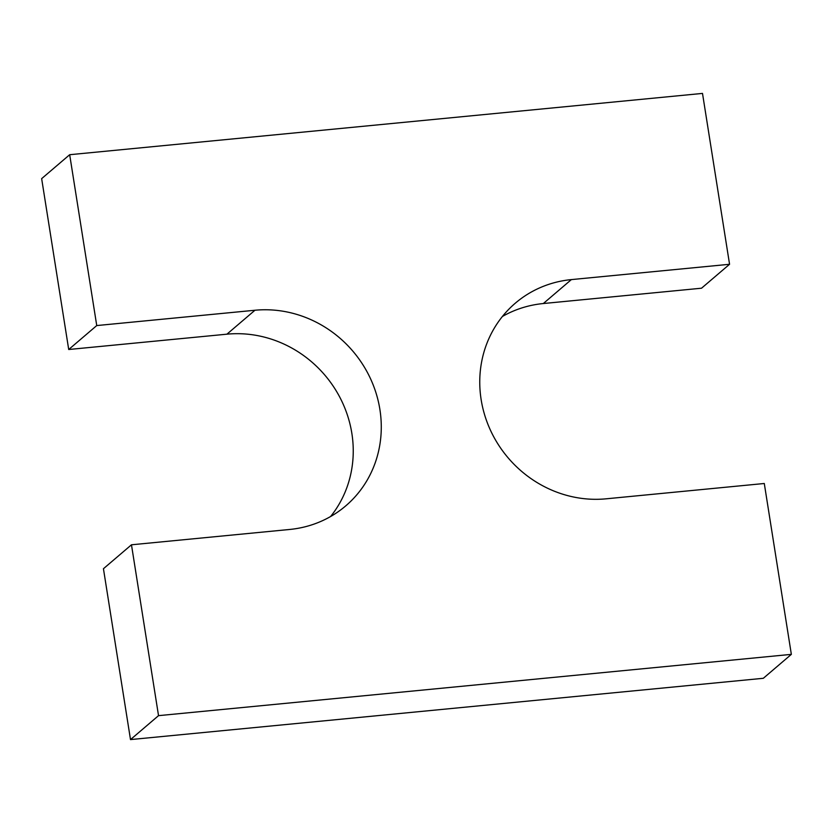 <?xml version="1.0" encoding="UTF-8"?>
<svg xmlns="http://www.w3.org/2000/svg" width="833" height="833" viewBox="0 0 833 833"><rect width="100%" height="100%" fill="white"/><g stroke="black" fill="none" stroke-linecap="round" stroke-linejoin="round"><path stroke-width="1.25" d="M791.35 654.363L764.288 483.494L606.08 498.821A113.101 105.864 -130.5 0 1 490.585 430.505A113.101 105.864 -130.5 0 1 515.294 303.202A113.101 105.864 -130.5 0 1 571.365 279.596L729.562 264.28L702.5 93.411L69.68 154.709L96.743 325.568L254.95 310.251A113.101 105.864 -130.5 0 1 370.446 378.557A113.101 105.864 -130.5 0 1 345.747 505.87A113.101 105.864 -130.5 0 1 289.676 529.465L131.468 544.792L158.53 715.651L791.35 654.363L763.32 678.291L130.5 739.589L158.53 715.651M130.5 739.589L103.438 568.72L131.468 544.792M96.743 325.568L68.712 349.506L226.92 334.179A113.101 105.864 -130.5 0 1 337.896 393.728A113.101 105.864 -130.5 0 1 330.607 516.522M68.712 349.506L41.65 178.637L69.68 154.709M502.393 316.478A113.101 105.864 -130.5 0 1 543.324 303.535L701.532 288.208L729.562 264.28M226.92 334.179L254.95 310.251M543.324 303.535L571.365 279.596"/></g></svg>
